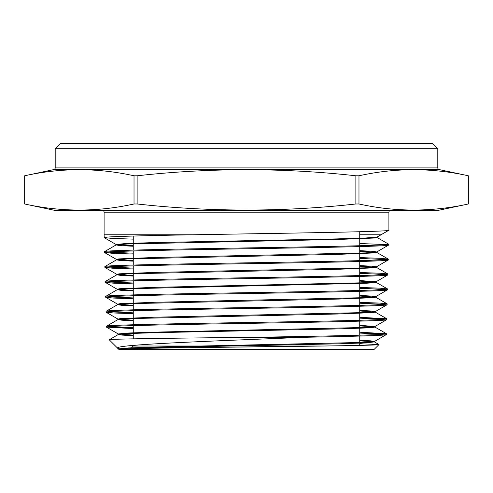 <?xml version="1.0" encoding="UTF-8"?>
<svg xmlns="http://www.w3.org/2000/svg" width="493" height="493" viewBox="0 0 493 493"><rect width="100%" height="100%" fill="white"/><g stroke="black" fill="none" stroke-linecap="round" stroke-linejoin="round"><path stroke-width="0.74" d="M133.264 345.402L133.264 346.012L130.571 348.699M133.264 346.012L324.043 346.012L133.264 346.012M359.736 231.728L359.736 245.73M359.736 246.592L359.736 260.643M359.736 261.506L359.736 275.55M359.736 276.419L359.736 290.463M359.736 291.326L359.736 305.377M359.736 306.239L359.736 320.284M359.736 321.153L359.736 335.197M359.736 336.06L359.736 345.396M133.264 236.048L133.264 250.111M133.264 250.974L133.264 265.037M133.264 265.906L133.264 279.969M133.264 280.831L133.264 294.894M133.264 295.763L133.264 309.826M133.264 310.689L133.264 324.751M133.264 325.62L133.264 338.845M55.198 148.701L60.343 143.555L432.657 143.555L437.802 148.701L55.198 148.701L55.198 167.903A1.713 1.713 0 0 1 53.836 169.58L24.65 175.785L24.656 203.979C61.114 212.064 97.571 212.064 134.022 203.979L137.134 203.979C210.191 212.064 283.099 212.064 355.866 203.979L358.978 203.979C395.429 212.064 431.886 212.064 468.344 203.979L468.344 175.785C431.886 167.7 395.429 167.7 358.978 175.785L358.978 203.979M133.264 245.674L116.083 244.51L125.758 243.511L153.526 242.593L336.707 238.895L365.806 237.977L377.108 237.053L388.903 230.2L388.903 212.187A1.713 1.713 0 0 1 390.622 210.468M388.903 230.2C392.699 231.735 281.565 233.251 192.88 234.779L104.097 234.779L104.097 212.187A1.713 1.713 0 0 0 102.378 210.468M437.802 148.701L437.802 167.903A1.713 1.713 0 0 0 439.164 169.58L468.35 175.785L468.35 203.979L437.802 210.468L55.198 210.468L24.65 203.979L24.65 175.785C61.114 167.7 97.571 167.7 134.022 175.785L137.134 175.785L137.134 203.979M355.866 203.979L355.866 175.785C283.099 167.7 210.191 167.7 137.134 175.785M355.866 175.785L358.978 175.785M305.142 337.274C354.036 336.368 386.795 335.48 386.346 334.574L386.364 333.706C387.929 334.895 327.549 336.084 256.095 337.274L305.142 337.274C220.205 340.836 110.321 344.502 117.815 348.366L109.23 339.782C106.371 338.938 178.614 338.106 256.095 337.274M119.731 349.18L118.702 348.878L128.235 347.953L155.418 347.029L363.329 342.413L374.421 341.495L386.346 334.574M133.264 328.609L106.463 327.112C104.473 325.873 171.693 324.628 246.562 323.383C321.479 322.139 388.632 320.894 386.728 319.655L386.752 318.786C388.595 320.031 321.658 321.27 246.525 322.521C171.595 323.759 104.485 325.004 106.445 326.249L118 319.538L129.141 318.614L338.278 313.998L372.831 312.611L375.191 312.075L359.736 310.972M133.264 335.117L118.32 333.958L127.884 333.034L155.147 332.109L363.68 327.494L374.809 326.576L386.728 319.655M106.463 327.112L106.445 326.249M133.264 313.696L113.704 312.981L106.081 312.192C104.103 310.947 171.527 309.703 246.543 308.464C321.67 307.219 388.977 305.98 387.11 304.736L387.134 303.867C389.014 305.112 321.664 306.356 246.568 307.595C171.502 308.84 104.109 310.085 106.057 311.329L117.617 304.619L128.79 303.694L338.549 299.078L373.207 297.692L375.574 297.156L359.736 296.04M133.264 320.21L118 319.113L120.354 318.577L154.876 317.19L364.037 312.574L375.191 311.65L387.11 304.736M106.081 312.192L106.057 311.329M133.264 298.783L113.421 298.062L105.699 297.273C103.764 296.028 171.25 294.789 246.648 293.545C321.837 292.3 389.452 291.055 387.492 289.816L387.516 288.947C389.476 290.192 321.849 291.437 246.636 292.676C171.231 293.92 103.727 295.165 105.675 296.41L117.235 289.699L128.439 288.775L366.361 283.235L373.583 282.772L376.023 282.31L376.023 281.737L359.736 280.535M133.264 305.303L117.617 304.193L119.984 303.657L154.605 302.271L364.389 297.655L375.574 296.731L387.492 289.816M105.699 297.273L105.675 296.41M133.264 283.876L113.137 283.148L105.317 282.353C103.283 281.115 171.114 279.864 246.512 278.625C322.12 277.38 389.76 276.135 387.874 274.897L387.899 274.028C389.772 275.273 322.12 276.511 246.506 277.756C171.102 279.001 103.265 280.246 105.292 281.491L116.853 274.774L128.081 273.855L339.092 269.24L373.959 267.853L376.338 267.317L359.736 266.177M133.264 290.395L117.235 289.274L119.608 288.738L154.34 287.351L364.746 282.736L375.956 281.811L387.874 274.897M105.317 282.353L105.292 281.491M133.264 268.962L112.866 268.229L104.935 267.434C102.975 266.189 170.886 264.944 246.586 263.706C322.256 262.461 390.16 261.216 388.256 259.971L388.281 259.108C390.24 260.347 322.286 261.592 246.642 262.837C170.874 264.082 102.963 265.32 104.91 266.571L116.471 259.854L127.73 258.936L339.357 254.32L374.335 252.934L376.72 252.398L359.736 251.245M133.264 275.488L116.853 274.354L119.232 273.818L154.069 272.432L365.097 267.816L376.338 266.892L388.256 259.971M104.935 267.434L104.91 266.571M133.264 254.049L112.583 253.316L104.547 252.515C102.575 251.27 170.547 250.025 246.592 248.78C322.36 247.541 390.542 246.297 388.644 245.052L388.663 244.189C390.474 245.44 322.391 246.673 246.438 247.917C170.615 249.162 102.501 250.407 104.528 251.646L116.083 244.935L127.373 244.017L339.597 239.401L374.698 238.014L377.17 237.552L377.17 236.979L388.675 230.336M133.264 260.581L116.471 259.435L118.856 258.893L153.798 257.512L365.449 252.897L376.72 251.972L388.644 245.052M104.547 252.515L104.528 251.646M384.041 334.143L359.736 333.083M108.774 326.68L133.264 327.74M359.736 332.22L386.364 333.706M384.417 319.224L359.736 318.158M108.392 311.761L133.264 312.833M359.736 317.289L386.752 318.786M384.793 304.304L359.736 303.226M108.016 296.841L133.264 297.92M359.736 302.363L379.45 303.078L387.134 303.867M385.169 289.379L359.736 288.3M107.64 281.922L133.264 283.007M359.736 287.431L379.733 288.152L387.516 288.947M385.544 274.459L359.736 273.368M107.264 267.003L133.264 268.1M359.736 272.506L380.011 273.233L387.899 274.028M385.92 259.54L359.736 258.443M106.889 252.083L133.264 253.186M359.736 257.574L380.3 258.307L388.281 259.108M386.296 244.62L359.736 243.511M133.264 239.136L112.305 238.402L104.226 237.663L104.097 234.779M359.736 234.779L380.978 234.779M118.893 349.445L374.107 349.445L378.969 344.582C379.776 345.346 321.51 346.111 253.944 346.893C186.736 347.67 122.658 348.452 119.17 349.247L118.893 349.445M120.378 349.26L117.815 348.366L118.77 348.952M359.736 343.732L378.969 344.582M133.264 335.69L122.11 335.111L118.382 334.457L109.23 339.782M104.165 237.595C103.431 236.658 140.141 235.716 192.88 234.779M134.022 203.979L134.022 175.785M374.421 341.495L370.748 340.842L359.736 340.269M118.382 334.457L129.499 333.533L158.074 332.609L338.007 328.917L365.301 327.993L372.455 327.531L374.871 327.069L374.871 326.495L359.736 325.331M375.191 311.65L371.315 310.991L359.736 310.399M375.574 296.731L371.599 296.059L359.736 295.467M376.338 266.892L372.172 266.208L359.736 265.604M376.72 251.972L372.455 251.282L359.736 250.666M388.663 244.189L377.17 237.552L377.17 237.016M119.17 349.247L162.154 347.436L338.931 343.806L365.27 342.9L374.421 341.914L359.736 340.842M373.934 326.785L359.736 325.904M133.264 320.783L121.826 320.197L118 319.538M133.264 305.876L121.543 305.284L117.55 304.692L117.55 304.119M133.264 290.969L121.26 290.371L117.235 289.699M375.074 282.027L359.736 281.109M133.264 276.062L120.976 275.458L116.853 274.774M133.264 261.154L120.693 260.544L116.471 259.854M133.264 246.247L120.403 245.631L116.083 244.935M55.198 167.903L437.802 167.903M439.164 169.58L53.836 169.58M388.903 212.187L104.097 212.187M104.226 237.663L116.083 244.51M104.608 252.582L116.471 259.435M104.991 267.502L116.853 274.354M105.373 282.421L117.235 289.274M105.761 297.341L117.617 304.193M106.143 312.26L118 319.113M106.525 327.179L118.382 334.032M374.421 341.914L378.957 344.533M374.809 326.995L386.309 333.638M375.191 312.075L386.691 318.718M375.574 297.156L387.073 303.799M375.956 282.236L387.455 288.88M376.338 267.317L387.837 273.96M376.72 252.398L388.219 259.041M374.489 341.994L374.489 341.415M118.32 334.531L118.32 333.958M117.938 319.612L117.938 319.039M375.253 312.149L375.253 311.576M375.641 297.23L375.641 296.657M117.168 289.773L117.168 289.2M116.786 274.854L116.786 274.274M376.405 267.391L376.405 266.818M116.403 259.934L116.403 259.355M376.788 252.471L376.788 251.898M116.021 245.009L116.021 244.436M118.702 348.878L118.702 349.254"/></g></svg>
